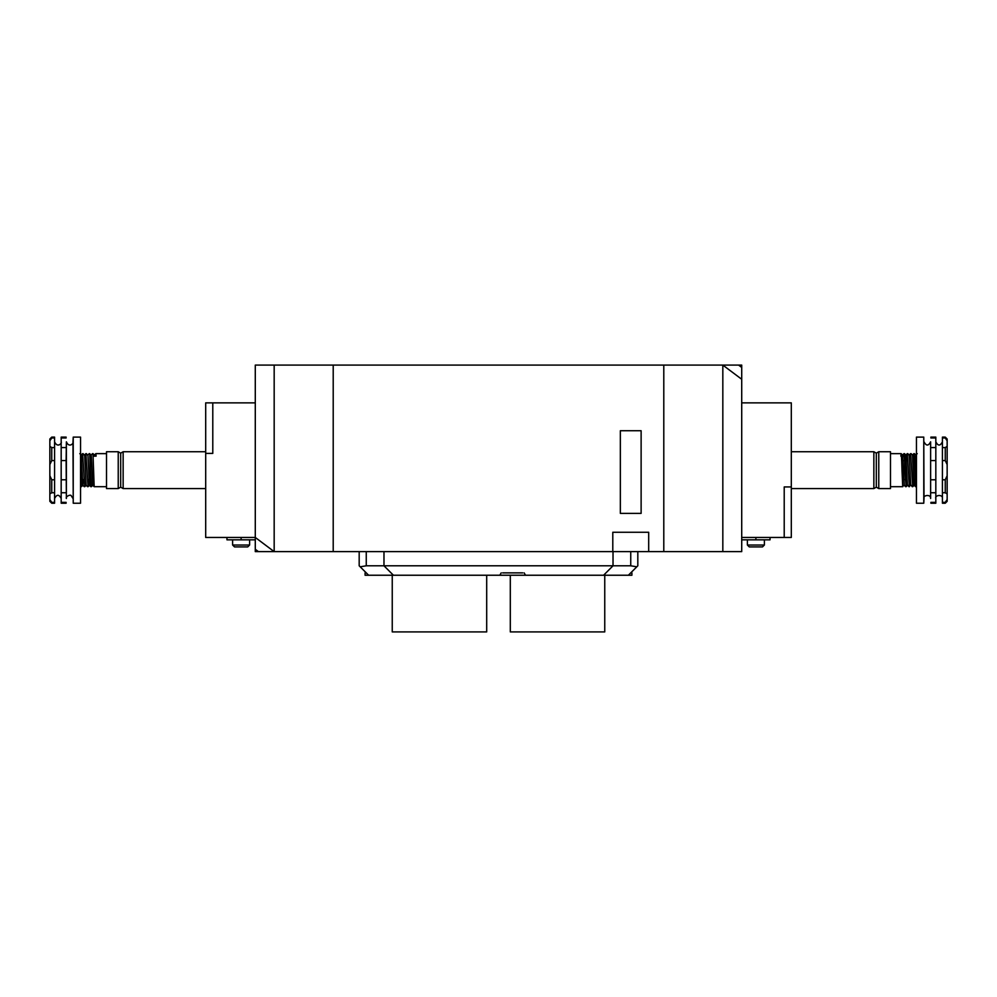 <?xml version="1.0" encoding="UTF-8"?>
<svg xmlns="http://www.w3.org/2000/svg" width="997" height="997" viewBox="0 0 997 997"><rect width="100%" height="100%" fill="white"/><g stroke="black" fill="none" stroke-linecap="round" stroke-linejoin="round"><path stroke-width="1.5" d="M255.282 548.562L255.282 365.089L333.21 365.089L333.21 551.628L274.175 551.628L274.175 365.089M255.282 402.863L205.694 402.863L205.694 453.398L212.785 453.398L205.694 453.398L205.694 537.458L255.282 537.458L274.175 551.628L258.435 551.628L255.282 549.272L255.282 551.628L258.435 551.628M255.282 549.272L255.282 539.826L226.955 539.826L226.955 537.458M612.794 551.628L333.21 551.628L333.21 365.089L663.79 365.089L663.79 551.628L648.686 551.628L648.686 532.261L612.794 532.261L612.794 551.628M641.121 430.729L620.346 430.729L620.346 513.38L641.121 513.38L641.121 430.729M613.018 551.628L383.982 551.628L383.982 565.798L613.018 565.798L613.018 551.628L648.686 551.628M764.387 545.023L762.493 546.904L749.27 546.904L747.389 545.023L764.387 545.023L764.387 539.826M741.718 402.863L791.306 402.863L791.306 537.458L741.718 537.458M784.215 486.935L791.306 486.935L784.215 486.935L784.215 537.458L784.215 486.935M770.045 537.458L770.045 539.826L741.718 539.826M873.858 451.741L876.313 453.161L876.313 487.172L873.858 488.58L873.858 451.741L791.306 451.741M876.313 453.161L878.768 451.741L878.768 488.58L876.313 487.172M904.005 453.635L904.877 458.508L906.111 486.698L904.827 470.16C904.441 455.654 904.067 451.005 903.706 456.19L902.285 457.374L900.877 456.14C901.238 451.03 901.612 455.704 901.998 470.16L902.684 486.137L904.242 485.265L902.597 455.068L901.176 453.647L890.483 453.635M902.559 455.056L903.98 453.647L903.706 456.19M906.148 479.607L905.887 485.065M906.111 486.698L907.557 485.265M909.426 486.698L907.295 453.635L909.289 486.137L910.859 485.265M907.27 460.714L907.544 455.268M905.413 460.714L905.862 455.056L907.282 453.647L906.796 460.714M910.61 453.635L912.729 486.698L910.61 453.635L909.164 455.056M912.729 486.698L914.162 485.265M914.748 470.16L913.913 453.635L912.479 455.056L913.601 477.762L914.012 484.766L915.545 486.686L914.748 470.16M913.913 453.635L914.797 458.508L915.545 486.686M878.768 451.741L890.483 451.741L890.483 488.58L878.768 488.58M916.455 465.225L915.819 455.068L917.203 453.647M912.243 486.686L910.71 484.766L909.202 455.068L907.781 453.647M908.94 486.686L907.407 484.766L905.899 455.068L904.478 453.647M72.993 498.5L71.086 495.509C70.176 494.35 65.279 496.643 66.375 498.5L66.375 441.833C69.005 448.289 74.09 443.316 72.993 441.833L73.23 503.223L73.23 437.11L80.545 437.11L80.545 470.16L81.442 486.698L81.941 479.607M66.138 479.781L61.178 479.781L61.178 460.552L66.138 460.552L66.375 498.5M51.744 460.552L49.85 464.602L49.85 446.382L51.744 447.578L51.744 460.552L54.573 460.552L54.573 479.781L51.744 479.781L51.744 492.742L49.85 493.951L49.85 475.719L51.744 479.781M49.85 464.602L49.85 475.719M66.375 441.833L66.138 460.552M73.23 503.223L80.545 503.223L80.545 468.478M51.744 502.363L49.85 499.509L51.744 503.223L54.573 503.223L54.573 502.363L51.744 502.363M51.744 503.223L49.85 501.329L49.85 493.951M49.85 446.382L49.85 438.992L51.744 437.11L49.85 440.824L51.744 437.97L54.573 437.97L54.573 460.552M51.744 492.742L54.573 492.742L54.573 502.363M54.573 479.781L54.573 492.742M54.573 447.578L51.744 447.578M51.744 437.11L54.573 437.11L54.573 437.97M66.138 503.223L61.178 503.223L61.178 479.781M61.178 460.552L61.178 437.11L66.138 437.11M66.138 502.363L61.178 502.363M61.178 492.742L66.138 492.742M66.138 447.578L61.178 447.578M61.178 437.97L66.138 437.97M924.007 441.833C926.213 446.095 928.419 446.095 930.625 441.833L930.625 498.5C931.173 493.901 922.574 495.148 924.007 498.5L923.77 437.11L923.77 503.223L916.455 503.223L916.455 437.11L923.77 437.11M930.625 498.5L930.625 441.833M947.15 493.951L945.256 492.742L945.256 479.781L947.15 475.719L947.15 501.329L945.256 503.223L947.15 499.509L945.256 502.363L942.427 502.363L942.427 437.11L945.256 437.11L947.15 440.824L945.256 437.97L942.427 437.97M945.256 437.11L947.15 438.992L947.15 464.602L945.256 460.552L945.256 447.578L947.15 446.382M947.15 475.719L947.15 464.602M942.427 492.742L945.256 492.742M945.256 479.781L942.427 479.781M945.256 503.223L942.427 503.223L942.427 502.363M945.256 447.578L942.427 447.578M942.427 460.552L945.256 460.552M930.862 437.11L935.822 437.11L935.822 503.223L930.862 503.223M930.862 460.552L935.822 460.552M935.822 479.781L930.862 479.781M930.862 492.742L935.822 492.742M935.822 502.363L930.862 502.363M930.862 437.97L935.822 437.97M935.822 447.578L930.862 447.578M722.825 551.628L722.825 365.089L663.79 365.089L663.79 551.628L741.718 551.628L741.718 379.259L722.825 365.089L738.565 365.089L741.718 367.444L741.718 365.089L738.565 365.089M741.718 367.444L741.718 379.259M630.74 572.876L631.911 572.876L631.911 575.244L365.089 575.244L365.089 572.876L366.26 572.876M522.69 572.876L502.65 572.876M604.755 575.244L604.755 631.911L510.302 631.911L510.302 575.244M486.698 575.244L486.698 631.911L392.245 631.911L392.245 575.244M603.584 575.244L613.018 565.798L630.74 565.798L630.74 551.628L637.818 551.628L637.818 565.798L628.372 575.244M359.182 551.628L359.182 565.798L360.191 566.807L366.26 565.798L383.982 565.798L393.416 575.244M630.74 565.798L636.809 566.807M368.628 575.244L360.191 566.807M525.519 575.244L524.148 572.876M501.192 572.876L499.809 575.244M249.611 545.023L247.73 546.904L234.507 546.904L232.613 545.023L249.611 545.023L249.611 539.826M212.785 453.398L212.785 402.863L212.785 453.398M123.142 488.58L120.687 487.172L120.687 453.161L123.142 451.741L123.142 488.58L205.694 488.58M120.687 487.172L118.232 488.58L118.232 451.741L120.687 453.161M106.517 486.698L94.167 486.686L92.995 453.635M94.441 455.056L93.02 453.647L93.294 456.19L96.123 456.14L95.837 453.635L106.517 453.635M90.515 470.16L91.35 486.698L92.796 485.265L91.674 462.571L91.25 455.567L89.718 453.647L90.515 470.16M91.35 486.698L90.465 481.825L89.705 453.635M88.048 486.698L85.904 453.647L88.048 486.698L88.559 479.607M84.745 486.698L82.614 453.635L84.745 486.698L86.178 485.265M81.467 479.607L81.193 485.065M81.442 486.698L80.545 481.838M79.797 453.647L81.218 455.056L82.601 453.647L82.115 460.714M118.232 488.58L106.517 488.58L106.517 451.741L118.232 451.741M81.218 455.056L82.838 485.265L84.259 486.686M81.455 486.686L82.876 485.265L83.324 479.607M83.112 453.647L84.645 455.567L86.141 485.265L87.562 486.686M86.415 453.647L87.948 455.567L89.443 485.265L90.864 486.686M88.06 486.686L89.481 485.265L89.929 479.607M90.415 466.683L91.101 455.068L92.522 453.647M755.888 539.826L755.888 537.458M366.26 551.628L366.26 565.798M241.112 539.826L241.112 537.458M747.389 545.023L747.389 539.826M873.858 488.58L791.306 488.58M903.756 479.607L905.139 479.607M905.612 479.607L907.071 479.607M903.045 460.714L904.503 460.714M906.348 460.714L907.806 460.714M902.808 486.698L890.483 486.698M905.625 486.686L904.204 485.265M911.096 453.647L912.517 455.056M914.399 453.647L915.819 455.056M54.573 498.5C56.779 494.238 58.985 494.238 61.178 498.5M61.178 441.833C62.362 442.73 57.664 448.613 54.573 441.833M72.993 441.833L73.23 437.11M935.822 498.5C934.376 495.148 942.975 493.901 942.427 498.5M942.427 441.833C940.221 446.095 938.015 446.095 935.822 441.833M924.007 498.5L923.77 503.223M232.613 545.023L232.613 539.826M123.142 451.741L205.694 451.741M90.378 479.607L88.995 479.607M95.824 453.647L94.403 455.056M94.167 486.686L92.758 485.265M89.219 453.647L87.798 455.056M85.904 453.647L84.483 455.056"/></g></svg>
